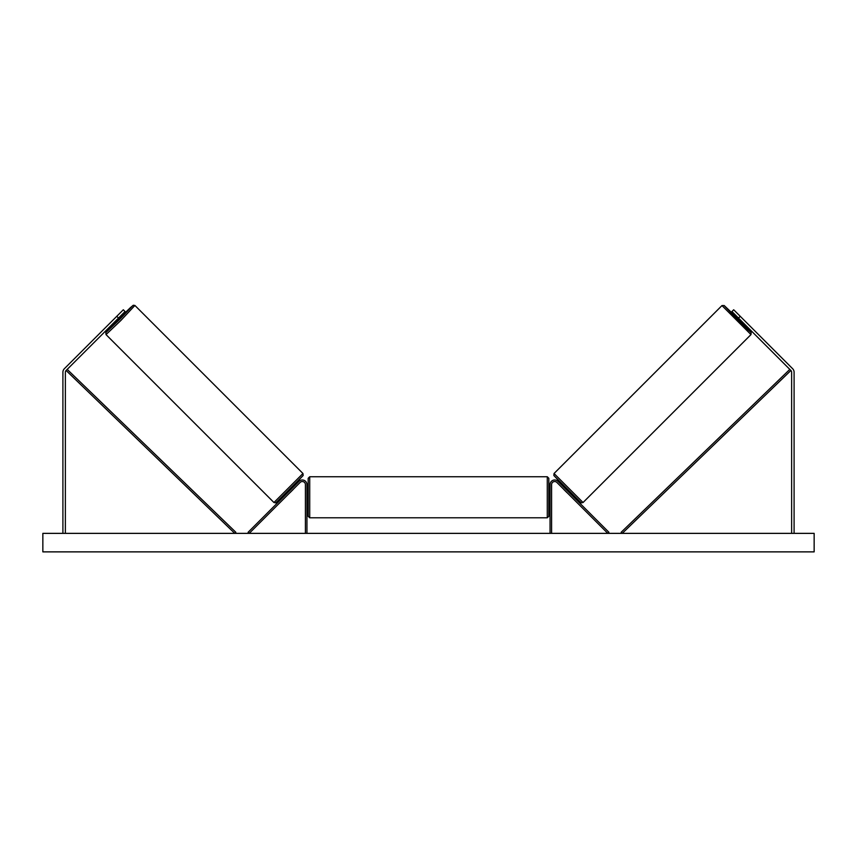 <?xml version="1.0" encoding="UTF-8"?>
<svg xmlns="http://www.w3.org/2000/svg" width="857" height="857" viewBox="0 0 857 857"><rect width="100%" height="100%" fill="white"/><g stroke="black" fill="none" stroke-linecap="round" stroke-linejoin="round"><path stroke-width="1.29" d="M118.512 318.065L116.766 316.319L123.312 309.773L125.058 311.52L66.096 370.481A2.464 2.464 0 0 0 65.368 372.227L65.368 533.365M116.766 316.319L64.35 368.735A4.938 4.938 0 0 0 62.904 372.227L62.904 533.365M738.488 318.065L740.234 316.319L733.688 309.773L731.942 311.52L790.904 370.481A2.464 2.464 0 0 1 791.632 372.227L791.632 533.365M740.234 316.319L792.65 368.735A4.938 4.938 0 0 1 794.096 372.227L794.096 533.365M550.055 533.365L550.055 484.623A4.628 4.628 0 0 1 557.961 481.345L608.888 532.272L607.795 533.365L556.868 482.437A3.085 3.085 0 0 0 551.597 484.623L551.597 533.365M306.945 533.365L306.945 484.623A4.628 4.628 0 0 0 299.039 481.345L248.112 532.272L249.205 533.365L300.132 482.437A3.085 3.085 0 0 1 305.403 484.623L305.403 533.365M309.72 517.789L308.177 516.246L308.177 478.292L309.72 476.749L309.72 517.789L547.28 517.789L547.28 476.749L548.823 478.292L548.823 500.359L550.055 500.359M306.945 499.47L306.945 495.067M550.055 499.47L550.055 495.067M548.823 497.274L548.823 516.246L547.28 517.789M106.022 334.594L105.829 332.591L116.927 320.85L106.022 332.409L119.766 319.329L132.846 305.574L121.287 316.479L130.628 307.438L133.306 305.253L134.892 305.456L120.891 320.443L106.022 334.594L273.951 502.523L302.96 473.503L303.142 475.506L289.848 489.476L275.675 502.845L273.951 502.523M135.031 305.574L302.96 473.503M116.327 320.25L117.248 321.171L121.619 316.811L120.687 315.89M120.376 316.822L117.259 319.94L120.066 316.512M287.695 491.618L288.231 492.154M289.945 492.625L289.323 493.246M288.863 491.532L291.969 488.415M293.062 489.508L293.683 488.886M292.055 487.258L292.601 487.794M289.987 492.668L293.105 489.551M814.15 533.365L42.85 533.365L42.85 551.876L814.15 551.876L814.15 533.365M750.978 334.594L751.171 332.591L740.073 320.85L748.011 329.002L750.978 332.409L746.811 328.724L737.234 319.329L724.154 305.574L735.713 316.479L724.197 305.542L721.969 305.574L750.978 334.594L583.049 502.523L554.04 473.503L553.858 475.506L567.152 489.476L581.325 502.845L583.049 502.523M721.969 305.574L554.04 473.503M740.673 320.25L739.752 321.171L735.381 316.811L736.313 315.89M569.305 491.618L568.769 492.154M564.945 487.258L564.399 487.794M563.317 488.886L563.938 489.508M568.137 491.532L565.031 488.415M567.677 493.246L567.055 492.625M567.013 492.668L563.895 489.551M740.052 319.629L736.624 316.822L739.741 319.94M66.096 370.481L234.754 533.365L235.825 532.261L67.189 369.388M790.904 370.481L622.246 533.365L621.175 532.261L789.811 369.388M302.96 475.689L276.125 502.523M554.04 475.689L580.875 502.523M309.72 476.749L547.28 476.749M306.945 494.189L308.177 494.189M548.823 494.189L550.055 494.189M306.945 500.359L308.177 500.359"/></g></svg>
